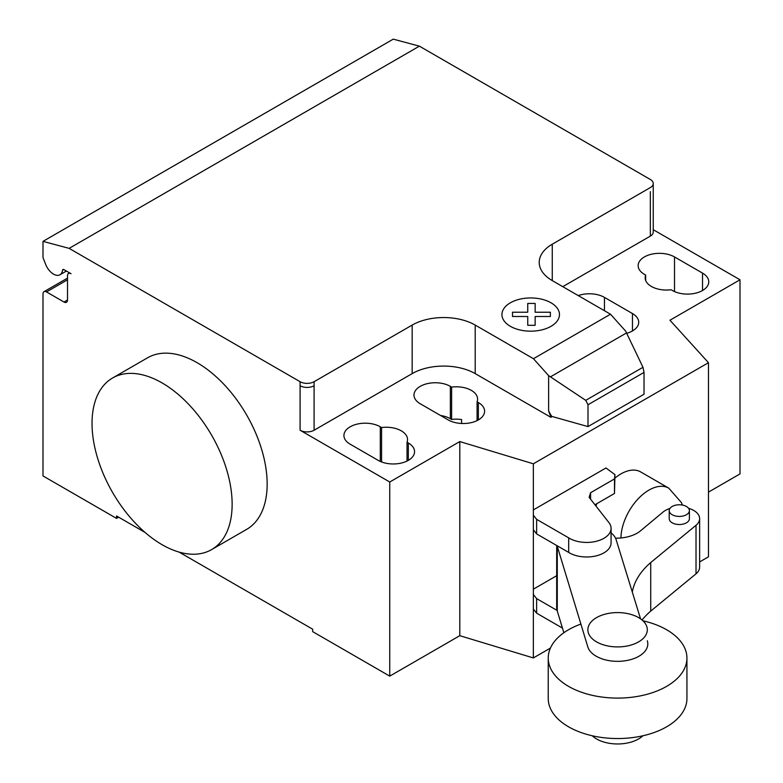 <?xml version="1.0" encoding="UTF-8"?>
<svg xmlns="http://www.w3.org/2000/svg" width="783" height="783" viewBox="0 0 783 783"><rect width="100%" height="100%" fill="white"/><g stroke="black" fill="none" stroke-linecap="round" stroke-linejoin="round"><path stroke-width="1.17" d="M638.605 617.611A29.725 17.157 0 0 0 606.208 613.892A29.725 17.157 0 0 0 587.867 629.747A29.725 17.157 0 0 0 596.568 641.884A29.725 17.157 0 0 0 628.964 645.603A29.725 17.157 0 0 0 647.306 629.747A29.725 17.157 0 0 0 638.605 617.611M642.941 735.766A29.725 17.157 180 0 1 596.568 738.946A29.725 17.157 180 0 1 592.232 735.766M557.085 610.427L536.629 598.613L533.35 594.463L533.35 589.178L556.684 575.711M533.35 594.463L533.35 609.027L536.629 613.177L536.629 598.613M536.629 613.177L562.458 628.093M533.35 509.909L605.983 467.98L614.949 474.635L614.489 478.912L590.588 492.722L589.129 497.342L608.89 522.535A24.39 14.084 180 0 1 611.073 528.349A24.39 14.084 180 0 1 595.511 541.474A24.39 14.084 180 0 1 568.683 537.852L536.629 519.344L533.35 515.194L533.35 463.8L459.797 441.563L459.797 635.688L389.748 676.13L312.691 631.646L312.691 629.219L179.111 552.093M594.943 504.761L614.489 493.476L614.949 474.635M614.489 493.476L614.489 478.912M590.588 499.202L590.588 492.722M533.35 515.194L533.35 529.748L536.629 533.908L568.683 552.416L568.683 537.852M568.683 552.416A24.39 14.084 0 0 0 595.511 556.028A24.39 14.084 0 0 0 611.073 542.903L611.073 528.349M536.629 533.908L536.629 519.344M580.888 624.08A69.344 40.041 0 0 0 548.237 658.053A69.344 40.041 0 0 0 568.556 686.368A69.344 40.041 0 0 0 644.125 695.05A69.344 40.041 0 0 0 686.936 658.053A69.344 40.041 0 0 0 666.617 629.747A69.344 40.041 0 0 0 642.941 620.792M686.936 658.053L686.936 698.505A69.344 40.041 180 0 1 644.125 735.491A69.344 40.041 180 0 1 568.556 726.81A69.344 40.041 180 0 1 548.237 698.505L548.237 658.053M672.176 506.484A10.091 5.824 180 0 1 683.168 505.221A10.091 5.824 180 0 1 689.402 510.604A10.091 5.824 180 0 1 686.446 514.725A10.091 5.824 180 0 1 672.176 514.725A10.091 5.824 180 0 1 669.22 510.604A10.091 5.824 180 0 1 672.176 506.484M669.22 510.604L669.22 518.698A10.091 5.824 0 0 0 672.176 522.819A10.091 5.824 0 0 0 686.446 522.819A10.091 5.824 0 0 0 689.402 518.698L689.402 510.604M615.526 538.185A29.734 17.167 0 0 0 640.807 530.6L663.005 512.092A20.074 11.588 180 0 1 669.905 508.49M688.58 508.294A20.074 11.588 180 0 1 699.63 518.659A20.074 11.588 180 0 1 696.018 525.285L650.722 562.566A111.626 64.441 0 0 0 632.302 592.085M642.05 619.999A111.626 64.441 180 0 1 650.722 611.102L696.018 573.822A20.074 11.588 0 0 0 699.63 567.186L699.63 518.659M650.722 611.102L650.722 562.566M611.073 532.832A29.989 17.314 180 0 1 616.172 539.771L640.553 618.854M647.306 640.758L647.316 640.797A30.214 17.441 180 0 1 647.805 643.9A30.214 17.441 180 0 1 620.283 661.273A30.214 17.441 180 0 1 587.857 647.003L557.271 546.299A29.989 17.314 180 0 1 557.085 545.722M556.684 545.487L556.684 607.618A29.989 17.314 0 0 0 557.271 611.014L557.271 546.299M557.271 611.014L563.868 632.742M162.081 382.916A99.069 57.198 60 0 1 226.806 470.211A99.069 57.198 60 0 1 211.616 549.597A99.069 57.198 60 0 1 162.081 544.694A99.069 57.198 60 0 1 97.366 457.399A99.069 57.198 60 0 1 112.556 378.013A99.069 57.198 60 0 1 162.081 382.916M211.616 549.597L246.645 529.377A99.069 57.198 -120 0 0 261.825 449.99A99.069 57.198 -120 0 0 197.11 362.695A99.069 57.198 -120 0 0 147.576 357.792L112.556 378.013M702.527 273.11A21.298 12.293 180 0 1 708.762 281.811A21.298 12.293 180 0 1 695.617 293.175A21.298 12.293 180 0 1 672.401 290.503L671.119 289.759A21.298 12.293 180 0 1 645.153 277.769A21.298 12.293 180 0 1 645.662 275.068L644.38 274.324A21.298 12.293 180 0 1 638.145 265.633A21.298 12.293 180 0 1 651.29 254.269A21.298 12.293 180 0 1 674.506 256.941L702.527 273.11L702.527 290.503M645.662 280.461L645.662 275.068M378.189 460.365L350.167 444.186A21.298 12.293 180 0 1 343.933 435.495A21.298 12.293 180 0 1 357.077 424.132A21.298 12.293 180 0 1 380.293 426.794L381.575 427.538A21.298 12.293 180 0 1 407.542 439.537A21.298 12.293 180 0 1 407.023 442.238L408.315 442.972A21.298 12.293 180 0 1 414.55 451.674A21.298 12.293 180 0 1 401.405 463.037A21.298 12.293 180 0 1 378.189 460.365M407.023 461.05L407.023 442.238M381.575 461.96L381.575 427.538M459.797 441.563L389.748 482.005L389.748 676.13M300.085 381.703A9.905 5.716 0 0 0 314.091 381.703L314.091 385.745A9.905 5.716 180 0 1 300.085 385.745L300.085 381.703L69.139 248.368L419.394 46.158L650.34 179.483A9.905 5.716 180 0 1 653.237 183.535A9.905 5.716 180 0 1 650.34 187.577L552.269 244.198A44.582 25.741 0 0 0 539.213 262.393A44.582 25.741 0 0 0 552.269 280.598L610.505 314.218L625.666 331.14L642.98 367.296L644.027 372.405L587.994 404.762L585.733 400.348L548.619 375.634L533.448 358.702L610.505 314.218M389.748 482.005L300.085 430.239A9.905 5.716 0 0 0 314.091 430.239L412.161 373.618A44.582 25.741 0 0 1 475.212 373.618L550.86 417.29L551.682 416.37L548.619 411.046L548.619 375.634M533.448 358.702L475.212 325.082A44.582 25.741 0 0 0 412.161 325.082L314.091 381.703M585.733 400.348L642.98 367.296M644.027 372.405L644.027 394.24L587.994 426.598L587.994 404.762M587.994 426.598L551.682 416.37M548.619 411.046L550.86 416.85M626.713 333.313A21.298 12.293 0 0 0 638.713 322.253A21.298 12.293 0 0 0 632.468 313.562L604.456 297.383A21.298 12.293 0 0 0 578.245 295.592M451.625 387.096L450.342 386.352A21.298 12.293 0 0 0 427.126 383.69A21.298 12.293 0 0 0 413.982 395.053A21.298 12.293 0 0 0 420.217 403.744L448.238 419.923A21.298 12.293 0 0 0 471.454 422.585A21.298 12.293 0 0 0 484.599 411.232A21.298 12.293 0 0 0 478.364 402.531L477.082 401.787A21.298 12.293 0 0 0 477.601 399.095A21.298 12.293 0 0 0 451.625 387.096L451.625 419.453A21.298 12.293 180 0 1 461.579 419.541L461.579 423.486M477.082 401.787L477.082 420.608M440.565 415.489A21.298 12.293 180 0 1 450.342 418.709L451.625 419.453M550.86 417.29L551.682 416.82M708.478 492.115L740.004 473.921L740.004 279.785L669.954 320.227L708.478 362.695L708.478 556.83L699.63 561.93M459.797 635.688L533.35 657.935L550.429 648.07M533.35 529.748L533.35 589.178M533.35 609.027L533.35 657.935M708.478 362.695L533.35 463.8M562.771 286.666L650.34 236.114A9.905 5.716 180 0 0 653.237 232.062L653.237 183.535M740.004 279.785L653.237 229.693M145.061 532.44L116.55 515.977L116.55 518.405L42.996 475.937L42.996 293.938A4.952 2.858 60 0 1 44.024 291.677A4.952 2.858 60 0 1 46.5 291.922L64.01 302.032A4.952 2.858 -120 0 0 66.486 302.277A4.952 2.858 -120 0 0 67.514 300.006L67.514 275.743A4.952 2.858 60 0 1 68.542 273.473A4.952 2.858 60 0 1 71.018 273.717L63.922 269.626A1.977 1.145 -120 0 0 62.934 269.528A1.977 1.145 -120 0 0 62.532 270.223A12.88 7.438 60 0 1 59.948 274.764A12.88 7.438 60 0 1 45.62 264.302L42.996 257.548L42.996 241.37L69.139 248.368M118.654 517.191L116.55 518.405M42.996 241.37L393.252 39.15L419.394 46.158M682.414 505.064L681.523 502.715L668.77 488.142A39.63 22.883 120 0 0 668.76 488.142L640.729 471.953A39.63 22.883 120 0 0 614.949 478.1M596.812 503.684A39.63 22.883 120 0 0 595.941 506.024M512.513 316.489L512.503 312.221L527.752 312.221L527.742 303.422L535.141 303.422L535.151 312.231L550.39 312.231L550.38 316.498L535.151 316.498L535.141 325.297L527.762 325.297L527.752 316.498L512.513 316.489M510.35 326.305A28.775 16.619 0 0 0 558.494 318.857A28.775 16.619 0 0 0 523.25 298.509A28.775 16.619 0 0 0 510.35 326.305M696.018 573.822L696.018 525.285M674.506 291.57L674.506 256.941M408.315 460.365L408.315 442.972M380.293 461.432L380.293 426.794M314.091 385.745L314.091 430.239M300.085 385.745L300.085 430.239M412.161 325.082L412.161 373.618M550.449 376.848L626.527 332.932M475.212 325.082L475.212 373.618M552.269 280.598L552.269 244.198M632.468 313.562L632.468 330.945M604.456 310.724L604.456 297.383M450.342 386.352L450.342 418.709M478.364 402.531L478.364 419.923M650.34 191.62L650.34 236.114M63.736 269.528L62.532 270.223M67.514 300.006L64.01 302.032M67.514 279.785L46.5 291.922M668.76 488.142A39.63 22.883 120 0 0 648.95 490.099A39.63 22.883 120 0 0 620.929 537.96M59.948 274.764L66.389 271.045M68.542 273.473L69.57 272.885M44.024 291.677L67.514 278.112"/></g></svg>
